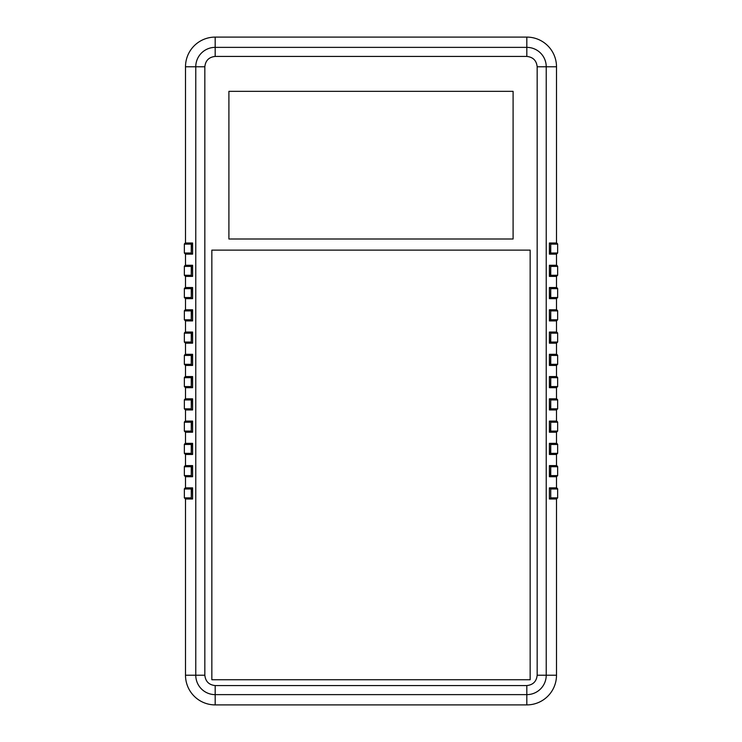<?xml version="1.0" encoding="UTF-8"?>
<svg xmlns="http://www.w3.org/2000/svg" width="742" height="742" viewBox="0 0 742 742"><rect width="100%" height="100%" fill="white"/><g stroke="black" fill="none" stroke-linecap="round" stroke-linejoin="round"><path stroke-width="1.11" d="M556.5 498.995L556.5 675.22A29.68 29.68 0 0 1 526.82 704.9L215.18 704.9A29.68 29.68 0 0 1 185.5 675.22L185.5 498.995L184.359 497.882L184.359 488.978L185.5 487.865L185.5 476.735L184.359 475.622L184.359 466.718L185.5 465.605L185.5 454.475L184.359 453.362L184.359 444.458L185.5 443.345L185.5 432.215L184.359 431.102L184.359 422.198L185.5 421.085L185.5 409.955L184.359 408.842L184.359 399.938L185.5 398.825L185.5 387.695L184.359 386.582L184.359 377.678L185.5 376.565L185.5 365.435L184.359 364.322L184.359 355.418L185.5 354.305L185.5 343.175L184.359 342.062L184.359 333.158L185.5 332.045L185.5 320.915L184.359 319.802L184.359 310.898L185.5 309.785L185.5 298.655L184.359 297.542L184.359 288.638L185.5 287.525L185.5 276.395L184.359 275.282L184.359 266.378L185.5 265.265L185.5 254.135L184.359 253.022L184.359 244.118L185.5 243.005L185.5 66.78A29.68 29.68 0 0 1 215.18 37.1L526.82 37.1A29.68 29.68 0 0 1 556.5 66.78L556.5 243.005L557.641 244.118L557.641 253.022L556.5 254.135L556.5 265.265L557.641 266.378L557.641 275.282L556.5 276.395L556.5 287.525L557.641 288.638L557.641 297.542L556.5 298.655L556.5 309.785L557.641 310.898L557.641 319.802L556.5 320.915L556.5 332.045L557.641 333.158L557.641 342.062L556.5 343.175L556.5 354.305L557.641 355.418L557.641 364.322L556.5 365.435L556.5 376.565L557.641 377.678L557.641 386.582L556.5 387.695L556.5 398.825L557.641 399.938L557.641 408.842L556.5 409.955L556.5 421.085L557.641 422.198L557.641 431.102L556.5 432.215L556.5 443.345L557.641 444.458L557.641 453.362L556.5 454.475L556.5 465.605L557.641 466.718L557.641 475.622L556.5 476.735L556.5 487.865L557.641 488.978L557.641 497.882L556.5 498.995L549.405 498.995L549.405 487.865L556.5 487.865M556.5 476.735L549.405 476.735L549.405 465.605L556.5 465.605M556.5 454.475L549.405 454.475L549.405 443.345L556.5 443.345M556.5 432.215L549.405 432.215L549.405 421.085L556.5 421.085M556.5 409.955L549.405 409.955L549.405 398.825L556.5 398.825M556.5 387.695L549.405 387.695L549.405 376.565L556.5 376.565M556.5 365.435L549.405 365.435L549.405 354.305L556.5 354.305M556.5 343.175L549.405 343.175L549.405 332.045L556.5 332.045M556.5 320.915L549.405 320.915L549.405 309.785L556.5 309.785M556.5 298.655L549.405 298.655L549.405 287.525L556.5 287.525M556.5 276.395L549.405 276.395L549.405 265.265L556.5 265.265M556.5 254.135L549.405 254.135L549.405 243.005L556.5 243.005M185.5 465.605L192.595 465.605L192.595 476.735L185.5 476.735M185.5 487.865L192.595 487.865L192.595 498.995L185.5 498.995M185.5 243.005L192.595 243.005L192.595 254.135L185.5 254.135M185.5 265.265L192.595 265.265L192.595 276.395L185.5 276.395M185.5 287.525L192.595 287.525L192.595 298.655L185.5 298.655M185.5 309.785L192.595 309.785L192.595 320.915L185.5 320.915M185.5 332.045L192.595 332.045L192.595 343.175L185.5 343.175M185.5 354.305L192.595 354.305L192.595 365.435L185.5 365.435M185.5 376.565L192.595 376.565L192.595 387.695L185.5 387.695M185.5 398.825L192.595 398.825L192.595 409.955L185.5 409.955M185.5 421.085L192.595 421.085L192.595 432.215L185.5 432.215M185.5 443.345L192.595 443.345L192.595 454.475L185.5 454.475M549.405 498.995L549.405 487.865M549.637 487.893L550.731 488.978L550.731 497.882L549.637 498.967M549.637 243.033L550.731 244.118L550.731 253.022L549.637 254.107L549.405 243.005M549.637 265.293L550.731 266.378L550.731 275.282L549.637 276.367L549.405 265.265M549.637 287.553L550.731 288.638L550.731 297.542L549.637 298.627L549.405 287.525M549.637 309.813L550.731 310.898L550.731 319.802L549.637 320.887L549.405 309.785M549.637 332.073L550.731 333.158L550.731 342.062L549.637 343.147L549.405 332.045M549.637 354.333L550.731 355.418L550.731 364.322L549.637 365.407L549.405 354.305M549.637 376.593L550.731 377.678L550.731 386.582L549.637 387.667L549.405 376.565M549.637 398.853L550.731 399.938L550.731 408.842L549.637 409.927L549.405 398.825M549.637 421.113L550.731 422.198L550.731 431.102L549.637 432.187L549.405 421.085M549.637 443.373L550.731 444.458L550.731 453.362L549.637 454.447L549.405 443.345M549.637 465.633L550.731 466.718L550.731 475.622L549.637 476.707L549.405 465.605M192.364 476.707L191.269 475.622L191.269 466.718L192.364 465.633L192.595 476.735M192.364 454.447L191.269 453.362L191.269 444.458L192.364 443.373L192.595 454.475M192.364 432.187L191.269 431.102L191.269 422.198L192.364 421.113L192.595 432.215M192.364 409.927L191.269 408.842L191.269 399.938L192.364 398.853L192.595 409.955M192.364 387.667L191.269 386.582L191.269 377.678L192.364 376.593L192.595 387.695M192.364 365.407L191.269 364.322L191.269 355.418L192.364 354.333L192.595 365.435M192.364 343.147L191.269 342.062L191.269 333.158L192.364 332.073L192.595 343.175M192.364 320.887L191.269 319.802L191.269 310.898L192.364 309.813L192.595 320.915M192.364 298.627L191.269 297.542L191.269 288.638L192.364 287.553L192.595 298.655M192.364 276.367L191.269 275.282L191.269 266.378L192.364 265.293L192.595 276.395M192.364 254.107L191.269 253.022L191.269 244.118L192.364 243.033L192.595 254.135M192.364 498.967L191.269 497.882L191.269 488.978L192.364 487.893L192.595 498.995M530.159 679.746L530.159 250.128L211.841 250.128L211.841 679.746L530.159 679.746M228.907 91.34L228.907 238.998L513.093 238.998L513.093 91.34L228.907 91.34M185.5 242.782L184.387 243.895M185.5 265.042L184.387 266.155M185.5 287.302L184.387 288.415M185.5 309.562L184.387 310.675M185.5 331.822L184.387 332.935M185.5 354.082L184.387 355.195M184.387 377.455L185.5 376.342M185.5 398.602L184.387 399.715M185.5 420.862L184.387 421.975M185.5 443.122L184.387 444.235M185.5 465.382L184.387 466.495M185.5 487.642L184.387 488.755M557.613 488.755L556.5 487.642M557.613 466.495L556.5 465.382M557.613 444.235L556.5 443.122M557.613 421.975L556.5 420.862M557.613 399.715L556.5 398.602M556.5 376.342L557.613 377.455M557.613 355.195L556.5 354.082M557.613 332.935L556.5 331.822M557.613 310.675L556.5 309.562M557.613 288.415L556.5 287.302M557.613 266.155L556.5 265.042M557.613 243.895L556.5 242.782M556.5 675.22L546.233 675.22A19.413 19.413 0 0 1 526.82 694.633L526.82 704.9M556.5 66.78L546.233 66.78L546.233 675.22L537.162 675.22C536.503 681.453 533.053 684.903 526.82 685.562L526.82 694.633L215.18 694.633A19.413 19.413 0 0 1 195.767 675.22L195.767 66.78A19.413 19.413 0 0 1 215.18 47.367L526.82 47.367A19.413 19.413 0 0 1 546.233 66.78L537.162 66.78L537.162 675.22M557.641 488.978L550.731 488.978M550.731 497.882L557.641 497.882M557.641 466.718L550.731 466.718M550.731 475.622L557.641 475.622M557.641 444.458L550.731 444.458M550.731 453.362L557.641 453.362M557.641 422.198L550.731 422.198M550.731 431.102L557.641 431.102M557.641 399.938L550.731 399.938M550.731 408.842L557.641 408.842M557.641 377.678L550.731 377.678M550.731 386.582L557.641 386.582M557.641 355.418L550.731 355.418M550.731 364.322L557.641 364.322M557.641 333.158L550.731 333.158M550.731 342.062L557.641 342.062M557.641 310.898L550.731 310.898M550.731 319.802L557.641 319.802M557.641 288.638L550.731 288.638M550.731 297.542L557.641 297.542M557.641 266.378L550.731 266.378M550.731 275.282L557.641 275.282M557.641 244.118L550.731 244.118M550.731 253.022L557.641 253.022M526.82 37.1L526.82 56.438C533.053 57.097 536.503 60.547 537.162 66.78M215.18 37.1L215.18 56.438L526.82 56.438M185.5 66.78L204.838 66.78C205.497 60.547 208.947 57.097 215.18 56.438M185.5 675.22L204.838 675.22L204.838 66.78M191.269 244.118L184.359 244.118M184.359 253.022L191.269 253.022M191.269 266.378L184.359 266.378M184.359 275.282L191.269 275.282M191.269 288.638L184.359 288.638M184.359 297.542L191.269 297.542M191.269 310.898L184.359 310.898M184.359 319.802L191.269 319.802M191.269 333.158L184.359 333.158M184.359 342.062L191.269 342.062M191.269 355.418L184.359 355.418M184.359 364.322L191.269 364.322M191.269 377.678L184.359 377.678M184.359 386.582L191.269 386.582M191.269 399.938L184.359 399.938M184.359 408.842L191.269 408.842M191.269 422.198L184.359 422.198M184.359 431.102L191.269 431.102M191.269 444.458L184.359 444.458M184.359 453.362L191.269 453.362M191.269 466.718L184.359 466.718M184.359 475.622L191.269 475.622M191.269 488.978L184.359 488.978M184.359 497.882L191.269 497.882M215.18 704.9L215.18 685.562C208.947 684.903 205.497 681.453 204.838 675.22M526.82 685.562L215.18 685.562"/></g></svg>

